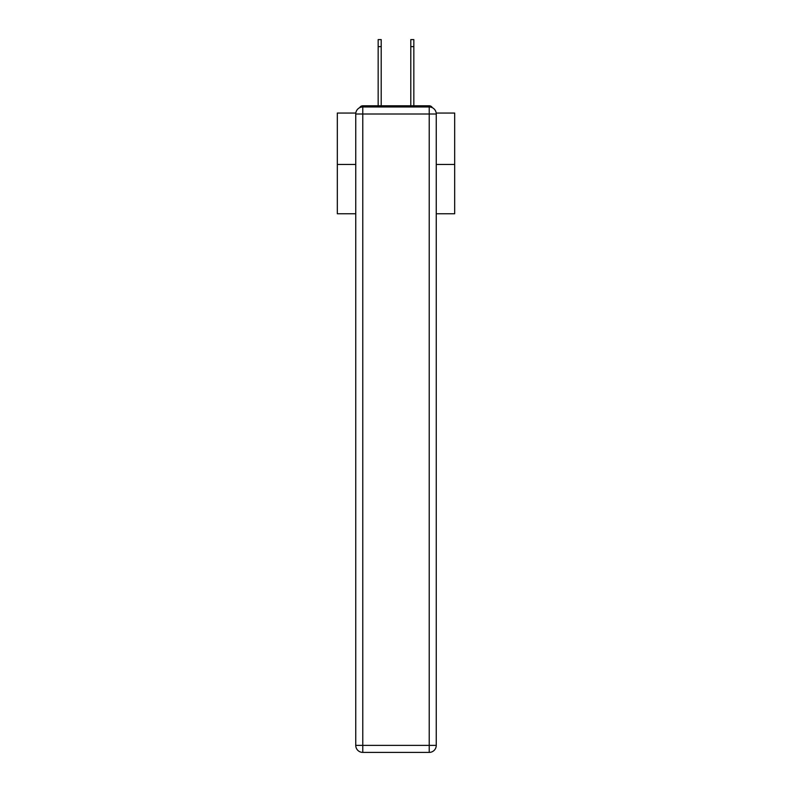 <?xml version="1.0" encoding="UTF-8"?>
<svg xmlns="http://www.w3.org/2000/svg" width="792" height="792" viewBox="0 0 792 792"><rect width="100%" height="100%" fill="white"/><g stroke="black" fill="none" stroke-linecap="round" stroke-linejoin="round"><path stroke-width="1.19" d="M436.194 113.058L454.677 113.058L454.677 213.751L436.253 213.751M355.747 164.459L337.323 164.459L337.323 213.751L355.747 213.751M337.323 164.459L337.323 113.058L355.806 113.058M454.677 164.459L436.253 164.459M432.343 107.692A3.524 3.524 0 0 0 429.214 105.791L362.786 105.791A3.524 3.524 0 0 0 359.657 107.692M429.214 105.791L414.305 105.791M377.695 105.791L362.786 105.791M362.786 106.96L429.214 106.96A7.039 7.039 0 0 1 436.253 113.999L436.253 745.361A7.039 7.039 0 0 1 429.214 752.4L362.786 752.4L362.786 745.361L429.214 745.361L429.214 113.999L362.786 113.999L362.786 745.361L355.747 745.361L355.747 113.999L362.786 113.999L362.786 106.96A7.039 7.039 0 0 0 355.747 113.999A7.039 7.039 0 0 1 362.786 106.96M355.747 745.361A7.039 7.039 0 0 0 362.786 752.4A7.039 7.039 0 0 1 355.747 745.361M378.16 46.639L378.16 39.6L381.209 39.6L381.209 46.639L378.16 46.639L378.16 105.791M381.209 105.791L381.209 46.639M410.791 105.791L410.791 39.6L413.84 39.6L413.84 46.639L410.791 46.639M413.84 105.791L413.84 46.639M429.214 752.4A7.039 7.039 0 0 0 436.253 745.361L429.214 745.361L429.214 752.4M436.253 113.999A7.039 7.039 0 0 0 429.214 106.96L429.214 113.999L436.253 113.999"/></g></svg>
